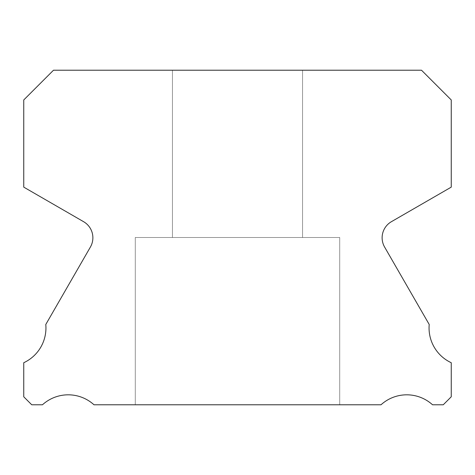 <?xml version="1.0" encoding="UTF-8"?>
<svg xmlns="http://www.w3.org/2000/svg" width="475" height="475" viewBox="0 0 475 475"><rect width="100%" height="100%" fill="white"/><g stroke="black" fill="none" stroke-linecap="round" stroke-linejoin="round"><path stroke-width="0.36" stroke-dasharray="2.38 1.78" d="M302.557 70.217L302.557 237.5L172.443 237.5L302.557 237.5L172.443 237.5L302.557 237.5L172.443 237.5L302.557 237.5L172.443 237.5L302.557 237.5L172.443 237.5L302.557 237.5L172.443 237.5L302.557 237.5L172.443 237.5L302.557 237.5L172.443 237.5L302.557 237.5L172.443 237.5L302.557 237.5L172.443 237.5L302.557 237.5L172.443 237.5L302.557 237.5L172.443 237.5L302.557 237.5L302.557 70.217L172.443 70.217L172.443 237.5L172.443 70.217L172.443 237.5L172.443 70.217L172.443 237.5L172.443 70.217L172.443 237.5L172.443 70.217L172.443 237.5L172.443 70.217L172.443 237.5L172.443 70.217L302.557 70.217L172.443 70.217L302.557 70.217L302.557 237.5L302.557 70.217L172.443 70.217L302.557 70.217L172.443 70.217L302.557 70.217L302.557 237.5L302.557 70.217L172.443 70.217L302.557 70.217L172.443 70.217L302.557 70.217L302.557 237.5L302.557 70.217L172.443 70.217L302.557 70.217L172.443 70.217L302.557 70.217L302.557 237.5L302.557 70.217L172.443 70.217L302.557 70.217L172.443 70.217L302.557 70.217L302.557 237.5L302.557 70.217L172.443 70.217L302.557 70.217M451.25 362.722A38.291 38.291 0 0 1 429.216 324.484L384.608 247.059A18.584 18.584 0 0 1 391.418 221.683L451.25 187.132L451.25 99.958L421.509 70.217L53.491 70.217L23.75 99.958L23.75 187.132L83.582 221.683A18.584 18.584 0 0 1 90.393 247.059L45.784 324.484A38.291 38.291 0 0 1 23.75 362.722L23.75 396.791L31.742 404.783L42.465 404.783A38.291 38.291 0 0 1 93.991 404.783L381.009 404.783A38.291 38.291 0 0 1 432.535 404.783L443.258 404.783L451.25 396.791L451.25 362.722M339.726 237.5L339.726 404.783L135.274 404.783L339.726 404.783L135.274 404.783L339.726 404.783L135.274 404.783L339.726 404.783L135.274 404.783L339.726 404.783L135.274 404.783L339.726 404.783L135.274 404.783L339.726 404.783L135.274 404.783L339.726 404.783L135.274 404.783L339.726 404.783L135.274 404.783L339.726 404.783L135.274 404.783L339.726 404.783L135.274 404.783L339.726 404.783L135.274 404.783L339.726 404.783L339.726 237.5L339.726 404.783L339.726 237.5L339.726 404.783L339.726 237.5L339.726 404.783L339.726 237.5L339.726 404.783L339.726 237.5L339.726 404.783L339.726 237.5L135.274 237.5L135.274 404.783L135.274 237.5L339.726 237.5L135.274 237.5L339.726 237.5L135.274 237.5L135.274 404.783L135.274 237.5L339.726 237.5L135.274 237.5L339.726 237.5L135.274 237.5L135.274 404.783L135.274 237.5L339.726 237.5L135.274 237.5L339.726 237.5L135.274 237.5L135.274 404.783L135.274 237.5L339.726 237.5L135.274 237.5L339.726 237.5L135.274 237.5L135.274 404.783L135.274 237.5L339.726 237.5L135.274 237.5L339.726 237.5L135.274 237.5L135.274 404.783L135.274 237.5L339.726 237.5"/><path stroke-width="0.71" d="M451.25 362.722A38.291 38.291 0 0 1 429.216 324.484L384.608 247.059A18.584 18.584 0 0 1 391.418 221.683L451.25 187.132L451.25 99.958L421.509 70.217L53.491 70.217L23.75 99.958L23.75 187.132L83.582 221.683A18.584 18.584 0 0 1 90.393 247.059L45.784 324.484A38.291 38.291 0 0 1 23.75 362.722L23.75 396.791L31.742 404.783L42.465 404.783A38.291 38.291 0 0 1 93.991 404.783L381.009 404.783A38.291 38.291 0 0 1 432.535 404.783L443.258 404.783L451.25 396.791L451.25 362.722"/></g></svg>

